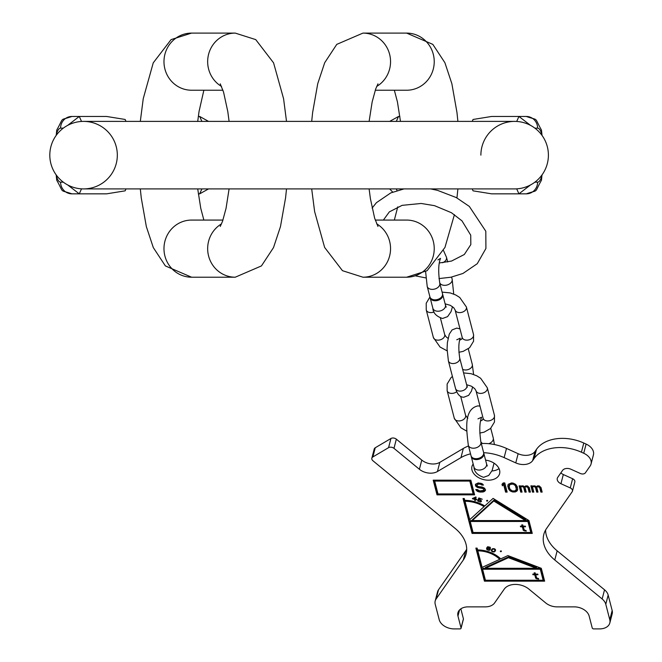 <?xml version="1.0" encoding="UTF-8"?>
<svg xmlns="http://www.w3.org/2000/svg" width="662" height="662" viewBox="0 0 662 662"><rect width="100%" height="100%" fill="white"/><g stroke="black" fill="none" stroke-linecap="round" stroke-linejoin="round"><path stroke-width="0.99" d="M548.401 155.148A33.762 33.762 0 0 1 514.639 188.91A33.762 33.762 0 0 0 548.401 155.148A33.762 33.762 0 0 1 514.639 188.91A33.762 33.762 0 0 0 548.401 155.148A33.762 33.762 0 0 0 514.639 121.394A33.762 33.762 0 0 1 548.401 155.148A33.762 33.762 0 0 0 514.639 121.394L83.569 121.394A33.762 33.762 0 0 0 49.807 155.148A33.762 33.762 0 0 0 83.569 188.91A33.762 33.762 0 0 0 117.323 155.148A33.762 33.762 0 0 0 83.569 121.394A33.762 33.762 0 0 0 49.807 155.148A33.762 33.762 0 0 0 83.569 188.91A33.762 33.762 0 0 0 117.323 155.148M480.885 155.148A33.762 33.762 0 0 1 514.639 121.394M375.255 90.231L406.642 90.231A28.565 27.589 90 0 0 434.231 61.665A28.565 27.589 90 0 0 406.642 33.1L362.958 33.1A28.565 27.589 90 0 1 389.62 54.317A28.565 27.589 90 0 1 376.67 86.449M376.67 223.847A28.565 27.589 -90 0 1 389.62 255.987A28.565 27.589 -90 0 1 362.958 277.204L406.642 277.204A28.565 27.589 -90 0 0 434.231 248.639A28.565 27.589 -90 0 0 406.642 220.074L375.255 220.074M541.979 175.471A24.668 6.388 -90 0 1 537.61 182.158A11.684 11.287 90 0 1 526.323 193.842L518.934 193.842L526.323 193.842C539.414 189.216 533.58 194.231 541.475 180.221L541.979 174.958M541.979 135.346L541.979 134.825A24.668 6.388 90 0 0 537.61 128.147L534.896 128.147M537.61 128.147A11.684 11.287 -90 0 0 526.323 116.462L518.934 116.462L526.323 116.462C539.414 121.088 533.58 116.073 541.475 130.083L541.979 134.825M389.661 121.394L398.532 116.462L399.881 116.462M530.51 125.35L518.934 116.462L491.626 116.462L473.057 119.466L472.196 121.394M530.51 184.946L518.934 193.842L491.626 193.842L473.057 190.838L472.196 188.91M389.661 188.91L392.715 192.096M442.572 294.094A6.496 4.435 165.5 0 1 442.721 294.549A6.496 4.435 165.5 0 1 435.248 300.763A6.496 4.435 165.5 0 1 430.151 297.801A6.496 4.435 165.5 0 1 430.068 297.329M427.205 286.414A6.496 4.435 165.5 0 0 432.303 289.377A6.496 4.435 165.5 0 0 439.775 283.162L442.489 293.63A6.496 4.435 165.5 0 1 435.017 299.845A6.496 4.435 165.5 0 1 429.919 296.882L427.205 286.414L425.616 271.677M483.682 452.932A6.496 4.435 165.5 0 1 483.831 453.379A6.496 4.435 165.5 0 1 476.359 459.602A6.496 4.435 165.5 0 1 471.261 456.631A6.496 4.435 165.5 0 1 471.178 456.168M468.315 445.253A6.496 4.435 165.5 0 0 473.413 448.215A6.496 4.435 165.5 0 0 480.885 442.001L483.599 452.46A6.496 4.435 165.5 0 1 476.127 458.683A6.496 4.435 165.5 0 1 471.03 455.721L468.315 445.253C466.66 431.036 463.201 409.083 477.956 405.88L479.991 406.154M482.59 569.221L482.83 568.302L485.287 568.302L485.527 567.384L508.689 556.783L536.518 567.384L536.278 568.302L485.287 568.302L508.449 557.702L536.278 568.302L540.515 568.302L543.37 579.324L543.13 580.243L485.436 580.243L482.59 569.221L540.283 569.221L543.13 580.243L544.387 580.243M538.504 578.497L536.708 578.025L535.649 574.748L537.949 574.748L537.784 574.12L535.484 574.12L535.161 572.87L534.118 572.87L534.441 574.12L532.769 574.12L532.935 574.748L534.606 574.748L535.988 578.497L538.661 579.126L538.504 578.497M477.84 550.858A23.369 15.962 -165.5 0 1 499.736 559.324L482.11 567.384L477.84 550.858L478.072 549.948M470.235 521.482L470.467 520.564L472.287 520.564L472.519 519.645L494.009 500.075L525.645 519.645L525.405 520.564L472.287 520.564L493.778 500.993L525.405 520.564L528.16 520.564L531.015 531.578L530.775 532.496L473.082 532.496L470.235 521.482L527.92 521.482L530.775 532.496L532.033 532.496M526.083 530.535L524.296 530.072L523.237 526.787L525.537 526.787L525.371 526.158L523.071 526.158L522.748 524.908L521.706 524.908L522.028 526.158L520.357 526.158L520.514 526.787L522.194 526.787L523.576 530.535L526.249 531.164L526.083 530.535M465.005 501.283A25.967 17.733 -165.5 0 1 484.063 506.62L469.755 519.645L465.005 501.283L465.237 500.364M473.264 498.536L475.374 497.584L475.051 498.983L473.264 498.536L473.413 497.948M489.756 549.121L488.556 549.94L487.124 548.806L488.324 548.293L489.756 549.121L489.888 548.616M492.354 549.501L493.736 548.93L495.052 550.18L494.233 551.413L492.677 551.479L491.891 550.379L492.553 548.74M474.389 493.935L438.021 493.935L434.694 481.084L469.813 481.084L473.14 493.935L473.371 493.016L470.045 480.165L469.813 481.084M509.186 486.827L509.881 484.485L513.174 484.088L515.408 485.651L516.368 489.367L514.945 490.931L512.338 490.931L510.104 489.367L509.186 486.827M435.191 600.997L437.565 591.82A12.983 8.871 14.5 0 1 438.501 589.801L436.126 598.986A12.983 8.871 -165.5 0 0 435.191 600.997A12.983 8.871 -165.5 0 0 435.215 604.249L439.22 619.715A12.983 8.871 -165.5 0 0 454.14 628.9L460.032 628.9A1.299 0.885 -165.5 0 0 461.05 628.304A1.299 0.885 -165.5 0 0 461.05 627.981L457.963 616.049A12.983 8.871 14.5 0 1 457.93 612.797A12.983 8.871 14.5 0 1 468.125 606.864L485.337 606.864A12.983 8.871 -165.5 0 0 494.597 602.95L504.254 589.114A15.582 10.642 14.5 0 1 528.913 589.114L545.728 602.95A12.983 8.871 -165.5 0 0 557.015 606.864L574.227 606.864A12.983 8.871 14.5 0 1 589.147 616.049L592.233 627.981A1.299 0.885 -165.5 0 0 593.731 628.9L599.623 628.9A12.983 8.871 -165.5 0 0 609.818 622.975A12.983 8.871 -165.5 0 0 609.785 619.715L605.788 604.249A12.983 8.871 -165.5 0 0 602.155 598.986L554.781 560.002A38.95 26.604 14.5 0 1 543.8 534.449A38.95 26.604 14.5 0 1 546.605 528.408L572.175 491.758A3.898 2.665 -165.5 0 0 572.456 491.154A3.898 2.665 -165.5 0 0 570.255 487.927L560.946 483.715A6.496 4.435 14.5 0 1 557.288 478.328A6.496 4.435 14.5 0 1 557.752 477.319L562.576 470.401A6.496 4.435 14.5 0 1 571.025 469.275L580.334 473.487A3.898 2.665 -165.5 0 0 585.398 472.809L590.115 466.04A12.983 8.871 -165.5 0 0 591.05 464.029A12.983 8.871 -165.5 0 0 583.727 453.255L581.402 452.204A36.352 24.833 -165.5 0 0 534.126 458.509L532.653 460.628A12.983 8.871 14.5 0 1 515.764 462.887L518.139 453.702A12.983 8.871 -165.5 0 0 535.028 451.451L536.501 449.332A36.352 24.833 14.5 0 1 583.776 443.019L586.102 444.07A12.983 8.871 14.5 0 1 593.425 454.844L591.05 464.029M436.126 598.986L463.317 560.002L465.692 550.825A38.95 26.604 -165.5 0 0 466.702 549.22M371.845 458.22L374.22 449.043A3.898 2.665 14.5 0 1 375.246 447.76L372.872 456.937A3.898 2.665 -165.5 0 0 371.845 458.22A3.898 2.665 -165.5 0 0 372.946 460.777L455.142 528.408A38.95 26.604 14.5 0 1 466.114 553.97A38.95 26.604 14.5 0 1 463.317 560.002M372.872 456.937L388.553 447.669L390.936 438.492A3.898 2.665 14.5 0 1 396.348 439.171L421.768 460.082A12.983 8.871 -165.5 0 0 439.825 462.341L463.342 448.439A38.95 26.604 14.5 0 1 468.514 445.998M470.541 453.851A38.95 26.604 14.5 0 0 460.967 457.616L437.441 471.518A12.983 8.871 14.5 0 1 419.394 469.267L393.973 448.348A3.898 2.665 -165.5 0 0 388.553 447.669M483.649 452.692A38.95 26.604 14.5 0 1 504.13 457.616L515.764 462.887M485.585 460.131A14.283 9.756 14.5 0 1 499.57 470.078A14.283 9.756 14.5 0 1 499.603 473.661A14.283 9.756 14.5 0 1 485.858 480.016A14.283 9.756 14.5 0 1 471.981 470.078A14.283 9.756 14.5 0 1 471.948 466.503A14.283 9.756 14.5 0 1 473.173 464.012M484.427 581.162L544.627 581.162L541.301 568.302L507.903 555.583L500.712 558.877A24.668 16.848 -165.5 0 0 477.6 549.94L477.12 548.103L475.87 548.103L484.427 581.162L484.658 580.243L485.436 580.243M472.064 533.415L532.265 533.415L528.938 520.564L493.099 498.387L484.783 505.967A27.266 18.627 -165.5 0 0 464.765 500.364L464.294 498.527L463.036 498.527L472.064 533.415L472.304 532.496L473.082 532.496M475.374 497.584L475.523 496.997L472.42 498.8L474.944 499.421L474.704 500.447L475.333 500.604L475.573 499.578L476.623 499.835L476.731 499.396L475.68 499.14L476.143 497.154L475.515 496.997L475.051 498.983M478.659 499.976L480.579 500.455L480.827 501.357L479.503 501.589L477.633 500.323L477.856 501.051L480.471 502.036L481.406 500.935L480.389 499.893L478.634 499.562L479.197 498.478L482.292 499.231L478.874 497.948L477.956 499.711L478.767 499.562M487.671 500.861L487.348 500.323L486.628 500.621L486.942 501.151L487.671 500.861M490.244 549.03L489.069 548.128L487.29 547.987L488.407 547.06L490.559 548.095L489.872 547.102L487.422 546.928L486.644 548.194L486.876 549.518L488.87 550.354L490.203 549.799L490.244 549.03L489.789 549.336M491.907 549.22L491.394 550.751L492.462 551.802L494.133 551.951L495.424 550.759L495.548 549.816L494.481 548.757L492.818 548.616L491.907 549.22M501.391 551.446L501.151 550.9L500.373 551.132L500.621 551.678L501.391 551.446M470.823 480.165L433.205 480.165L437.003 494.853L474.629 494.853L470.823 480.165M481.919 485.064L483.483 485.064L482.085 483.699L478.229 482.921L475.448 484.286L475.589 485.85L477.302 487.414L483.094 488.581L483.765 489.168L483.55 490.343L479.776 490.931L477.335 489.557L475.763 489.557L477.269 491.32L480.082 492.098L483.426 491.907L485.213 490.732L485.536 489.954L484.559 488.192L482.168 487.025L478.403 486.628L477.103 485.651L477.112 484.675L477.798 484.286L480.099 484.088L481.919 485.064L482.656 484.154M507.15 492.098L504.775 482.921L503.211 482.921L501.995 484.286L502.4 485.85L503.608 484.485L505.586 492.098L507.15 492.098M507.828 486.628L509.93 490.732L512.33 491.907L515.458 491.907L517.245 490.732L517.676 489.367L517.229 486.628L515.582 484.286L511.569 482.921L508.267 484.286L507.828 486.628L508.06 485.709L509.442 489.036L511.486 490.559M522.045 492.098L520.779 487.215L521.201 486.827L522.459 486.628L523.708 487.414L524.916 492.098L526.224 492.098L525.007 487.414L525.851 486.628L527.887 487.414L529.095 492.098L530.403 492.098L529.195 487.414L526.96 485.85L524.544 486.628L522.781 485.85L520.58 486.438L520.423 485.85L519.124 485.85L520.737 492.098L522.045 492.098M533.804 492.098L532.538 487.215L532.96 486.827L534.217 486.628L535.459 487.414L536.675 492.098L537.983 492.098L536.766 487.414L537.61 486.628L539.646 487.414L540.854 492.098L542.161 492.098L540.953 487.414L538.719 485.85L536.303 486.628L534.532 485.85L532.339 486.438L532.182 485.85L530.874 485.85L532.496 492.098L533.804 492.098M499.049 468.622A14.283 9.756 14.5 0 1 491.932 470.963M545.596 530.014A38.95 26.604 -165.5 0 0 557.156 550.825L604.53 589.801A12.983 8.871 14.5 0 1 608.163 595.072L612.168 610.538A12.983 8.871 14.5 0 1 612.193 613.79L609.818 622.975M560.88 472.834A6.496 4.435 -165.5 0 0 563.321 474.53L572.63 478.742A3.898 2.665 14.5 0 1 574.831 481.977L572.456 491.154M481.282 443.507A38.95 26.604 14.5 0 1 506.504 448.439L518.139 453.702M375.246 447.76L390.936 438.492M438.501 589.801L465.692 550.825M460.851 608.85L463.425 618.804A1.299 0.885 14.5 0 1 463.425 619.127A1.299 0.885 14.5 0 1 463.268 619.409M476.342 548.103L484.658 580.243M494.315 554.21A23.369 15.962 14.5 0 1 499.967 558.405L499.736 559.324M508.449 557.702L508.689 556.783M540.283 569.221L540.515 568.302M463.516 498.527L472.304 532.496M483.26 505.089A25.967 17.733 14.5 0 1 484.303 505.702L484.063 506.62M493.778 500.993L494.009 500.075M527.92 521.482L528.16 520.564M475.573 499.578L475.688 499.14M474.704 500.447L474.944 499.529L475.548 499.686M472.42 498.8L472.536 498.354M478.634 499.562L479.172 498.064M480.943 501.035L481.365 500.82M486.835 547.664L487.166 548.641M487.29 547.987L487.637 546.82M494.497 551.777L495.565 549.99M491.618 549.65L491.916 550.288M491.891 550.379L492.454 548.781M522.103 525.868L524.047 529.724M522.177 524.908L522.028 526.158M534.515 573.83L536.46 577.686M534.59 572.87L534.441 574.12M481.291 501.622L481.423 501.126M480.918 501.879L481.15 500.96M480.471 502.036L480.604 501.531M478.254 501.448L478.378 500.977M477.856 501.051L478.014 500.464M480.893 501.225L481.108 500.406M480.902 500.985L481.059 500.364M480.811 500.704L480.926 500.232M487.439 501.084L487.604 500.464M486.942 501.151L487.149 500.348M486.678 501.002L486.827 500.422M490.203 549.799L490.319 549.377M489.872 550.097L490.112 549.179M489.466 550.296L489.632 549.667M487.323 549.89L487.431 549.46M486.876 549.518L487.116 548.599M486.661 549.146L486.901 548.227M486.578 548.724L486.818 547.805M490.046 547.946L490.194 547.366M489.913 547.664L490.021 547.226M488.043 547.11L488.151 546.696M487.762 547.267L487.902 546.729M487.588 547.449L487.762 546.762M487.34 547.846L487.571 546.928M489.789 549.361L489.963 548.682M489.599 548.914L489.714 548.475M487.373 548.409L487.489 547.962M487.191 548.591L487.356 547.979M487.124 548.806L487.331 547.979M495.424 550.759L495.565 550.221M495.035 551.347L495.275 550.428M494.721 551.628L494.961 550.71M494.133 551.951L494.282 551.363M493.711 552.017L493.827 551.545M491.916 551.479L492.048 550.974M491.56 551.074L491.8 550.155M491.394 550.751L491.634 549.832M491.369 550.403L491.535 549.783M492.71 549.154L492.851 548.608M492.048 549.948L492.288 549.03M495.052 550.18L495.267 549.352M494.919 549.617L495.052 549.112M501.134 551.645L501.299 550.999M500.621 551.678L500.82 550.916M500.364 551.512L500.489 551.049M524.958 531.007L525.115 530.394M524.287 530.85L524.469 530.146M523.576 530.535L523.816 529.617M522.997 529.914L523.237 528.996M522.194 526.787L522.426 525.868M520.514 526.787L520.68 526.158M523.237 526.787L523.394 526.158M537.37 578.969L537.527 578.356M536.7 578.811L536.882 578.108M535.988 578.497L536.228 577.578M535.409 577.876L535.649 576.958M534.606 574.748L534.838 573.83M532.935 574.748L533.092 574.12M535.649 574.748L535.806 574.12M434.694 481.084L434.934 480.165M433.676 480.165L437.243 493.935L438.021 493.935M477.112 484.675L477.352 483.757L478.767 483.177L481.175 483.368L482.159 484.154M476.615 489.557L477.501 490.401L480.322 491.179L483.665 490.989L485.478 489.748M475.63 484.121L476.292 485.709L477.542 486.496L483.326 487.662L484.005 488.25L483.914 489.756M502.359 483.872L502.632 484.932L503.848 483.566L505.818 491.179L506.91 491.179M508.068 484.758L508.06 485.709M513.695 491.121L515.698 490.989L517.676 489.342M512.462 490.947L513.662 491.121M514.258 483.55L516.211 485.908L516.368 489.367M512.082 482.979L513.282 483.152M509.144 485.651L510.121 483.566L512.057 482.979L511.817 483.897M519.596 485.85L520.977 491.179L521.805 491.179M527.589 485.999L529.335 491.179L530.171 491.179M525.007 487.414L525.587 485.933M523.41 485.999L525.156 491.179L525.984 491.179M520.779 487.215L521.408 485.933M531.354 485.85L532.736 491.179L533.564 491.179M539.348 485.999L541.094 491.179L541.921 491.179M536.766 487.414L537.345 485.933M535.169 485.999L536.915 491.179L537.743 491.179M532.538 487.215L533.167 485.933M437.003 494.853L437.243 493.935M481.555 484.675L481.795 483.757M480.935 484.286L481.175 483.368M480.099 484.088L480.339 483.177M478.535 484.088L478.767 483.177M477.798 484.286L478.038 483.368M485.213 490.732L485.453 489.814M484.369 491.518L484.609 490.6M483.426 491.907L483.665 490.989M482.176 492.098L482.408 491.179M480.082 492.098L480.322 491.179M478.725 491.907L478.965 490.989M477.269 491.32L477.501 490.401M476.226 490.343L476.433 489.557M483.765 489.168L484.005 488.25M483.094 488.581L483.326 487.662M482.209 488.192L482.441 487.273M481.108 488.002L481.348 487.083M479.545 488.002L479.776 487.083M478.444 487.803L478.684 486.884M477.302 487.414L477.542 486.496M476.052 486.628L476.292 485.709M475.589 485.85L475.829 484.932M475.39 485.064L475.622 484.154M505.586 492.098L505.818 491.179M503.608 484.485L503.848 483.566M502.4 485.85L502.632 484.932M508.284 488.391L508.515 487.472M507.837 485.651L508.06 484.791M517.245 490.732L517.485 489.814M516.617 491.32L516.856 490.401M515.458 491.907L515.698 490.989M513.944 492.098L514.184 491.179M512.33 491.907L512.562 490.989M510.865 491.32L511.105 490.401M509.93 490.732L510.17 489.814M509.21 489.954L509.442 489.036M508.797 489.367L509.028 488.448M516.327 488.192L516.567 487.273M515.979 486.827L516.211 485.908M515.408 485.651L515.648 484.733M514.06 484.485L514.3 483.566M513.174 484.088L513.406 483.202M510.567 484.088L510.799 483.177M509.881 484.485L510.121 483.566M520.737 492.098L520.977 491.179M529.095 492.098L529.335 491.179M527.887 487.414L528.127 486.496M527.523 487.025L527.763 486.107M527.209 486.827L527.432 485.958M526.638 486.628L526.844 485.85M525.851 486.628L526.058 485.85M525.38 486.827L525.611 485.933M525.173 487.025L525.413 486.107M524.916 492.098L525.156 491.179M523.708 487.414L523.94 486.496M523.344 487.025L523.584 486.107M523.03 486.827L523.253 485.958M522.459 486.628L522.657 485.85M521.937 486.628L522.136 485.85M521.201 486.827L521.433 485.933M532.496 492.098L532.736 491.179M540.854 492.098L541.094 491.179M539.646 487.414L539.878 486.496M539.282 487.025L539.522 486.107M538.967 486.827L539.191 485.958M538.396 486.628L538.595 485.85M537.61 486.628L537.817 485.85M537.139 486.827L537.37 485.933M536.932 487.025L537.163 486.107M536.675 492.098L536.915 491.179M535.459 487.414L535.699 486.496M535.103 487.025L535.335 486.107M534.788 486.827L535.012 485.958M534.217 486.628L534.416 485.85M533.696 486.628L533.895 485.85M532.96 486.827L533.191 485.933M222.953 220.074L191.566 220.074A28.565 27.589 -90 0 0 163.977 248.639A28.565 27.589 -90 0 0 191.566 277.204L235.25 277.204A28.565 27.589 -90 0 1 208.588 255.987A28.565 27.589 -90 0 1 221.538 223.855M221.538 86.449A28.565 27.589 90 0 1 208.588 54.317A28.565 27.589 90 0 1 235.25 33.1L191.566 33.1A28.565 27.589 90 0 0 163.977 61.665A28.565 27.589 90 0 0 191.566 90.231L222.953 90.231M56.229 134.825A24.668 6.388 90 0 1 60.598 128.147A11.684 11.287 -90 0 1 71.885 116.462L79.275 116.462L71.885 116.462C58.794 121.088 64.628 116.073 56.733 130.083L56.229 135.346M56.229 174.958L56.229 175.471A24.668 6.388 -90 0 0 60.598 182.158L63.312 182.158M60.598 182.158A11.684 11.287 90 0 0 71.885 193.842L79.275 193.842L71.885 193.842C58.794 189.216 64.628 194.231 56.733 180.221L56.229 175.471M208.547 188.91L199.676 193.842L198.327 193.842M67.698 184.946L79.275 193.842L106.582 193.842L125.151 190.838L126.012 188.91M67.698 125.35L79.275 116.462L106.582 116.462L125.151 119.466L126.012 121.394M198.327 116.462L199.676 116.462L208.547 121.394M49.807 155.148A33.762 33.762 0 0 0 83.569 188.91L514.639 188.91M537.61 182.158L534.896 182.158M396.315 121.394L398.532 116.462M518.934 116.462L516.691 121.452M518.934 193.842L516.691 188.844M396.315 188.91L397.068 190.59M442.721 294.549L445.435 305.017A6.496 4.435 165.5 0 1 437.963 311.231A6.496 4.435 165.5 0 1 432.865 308.269L430.151 297.801M439.659 282.666A6.496 4.435 -14.5 0 0 444.665 285.339A6.496 4.435 -14.5 0 0 452.138 279.124L451.608 277.08M442.63 262.74A6.496 4.435 -14.5 0 0 446.478 257.27L447.694 261.978M434.09 311.934A5.842 3.989 165.5 0 1 426.245 309.94L433.37 337.488A5.842 3.989 165.5 0 0 438.997 340.086A5.842 3.989 165.5 0 0 444.674 336.023A5.842 3.989 165.5 0 0 444.69 334.558L440.462 318.223M445.129 303.841L450.359 305.348L453.76 307.772L455.092 309.94A5.842 3.989 -14.5 0 0 460.711 312.538A5.842 3.989 -14.5 0 0 466.396 308.475A5.842 3.989 -14.5 0 0 466.404 307.011L459.726 297.461L455.77 294.987L450.218 292.918L442.1 292.116M455.092 309.94L462.217 337.488A5.842 3.989 -14.5 0 0 467.844 340.086A5.842 3.989 -14.5 0 0 473.52 336.023A5.842 3.989 -14.5 0 0 473.537 334.558L466.404 307.011M456.78 339.788L460.264 338.166C458.584 342.362 458.402 348.965 459.701 357.968A5.842 3.989 165.5 0 1 452.982 363.562A5.842 3.989 165.5 0 1 448.389 360.898L455.522 388.437A5.842 3.989 165.5 0 0 460.107 391.11A5.842 3.989 165.5 0 0 466.834 385.516L467.389 387.121L466.9 386.575M462.639 369.305A5.842 3.989 -14.5 0 0 465.576 369.992A5.842 3.989 -14.5 0 0 472.296 364.398L468.266 348.824M456.656 391.772A5.842 3.989 165.5 0 1 450.946 393.36A5.842 3.989 165.5 0 1 447.156 390.737L454.289 418.276A5.842 3.989 165.5 0 0 459.908 420.875A5.842 3.989 165.5 0 0 465.585 416.812A5.842 3.989 165.5 0 0 465.601 415.347L460.694 396.397M466.627 384.713L471.27 386.136L474.671 388.569L476.003 390.737A5.842 3.989 -14.5 0 0 481.622 393.336A5.842 3.989 -14.5 0 0 487.306 389.273A5.842 3.989 -14.5 0 0 487.315 387.808L480.637 378.259L476.681 375.776L471.129 373.707L463.566 372.888M476.003 390.737L483.128 418.276A5.842 3.989 -14.5 0 0 488.755 420.875A5.842 3.989 -14.5 0 0 494.431 416.812A5.842 3.989 -14.5 0 0 494.448 415.347L487.315 387.808M483.831 453.379L486.545 463.847A6.496 4.435 165.5 0 1 479.073 470.07A6.496 4.435 165.5 0 1 473.975 467.099L471.261 456.631M488.68 443.697A6.496 4.435 -14.5 0 0 493.248 437.954L490.749 428.306M480.769 441.504A6.496 4.435 -14.5 0 0 482.606 443.466M612.168 610.538L609.785 619.715M608.163 595.072L605.788 604.249M604.53 589.801L602.155 598.986M554.781 560.002L557.156 550.825M563.321 474.53L560.946 483.715M572.63 478.742L570.255 487.927M586.102 444.07L583.727 453.255M583.776 443.019L581.402 452.204M536.501 449.332L534.126 458.509M532.653 460.628L535.028 451.451M504.13 457.616L506.504 448.439M460.967 457.616L463.342 448.439M439.825 462.341L437.441 471.518M421.768 460.082L419.394 469.267M393.973 448.348L396.348 439.171M463.425 618.804L461.05 627.981M457.963 616.049L459.536 609.959M60.598 128.147L63.312 128.147M201.893 188.91L199.676 193.842M79.275 193.842L81.517 188.844M79.275 116.462L81.517 121.452M201.893 121.394L199.676 116.462M377.969 226.462L374.642 218.162L370.406 198.699L369.115 188.91M369.115 121.394L372.152 101.948L375.677 89.006L377.969 83.842M406.642 277.204L427.122 270.684L444.955 247.447L454.43 214.629M456.946 197.938L457.897 188.91M457.897 121.394L456.962 112.507L451.865 83.693L444.897 62.708L432.832 44.379L406.642 33.1M394.345 220.074L397.746 206.867M400.394 189.688L400.477 188.91M400.477 121.394L397.44 101.948L394.345 90.231M362.958 277.204L342.469 270.684L324.637 247.447L314.632 211.625L311.694 188.91M311.694 121.394L312.63 112.507L317.735 83.693L324.703 62.708L336.759 44.379L362.958 33.1M383.389 220.074L389.347 211.881L402.124 205.344L421.164 203.466L434.52 205.667L451.41 212.709L461.993 220.868L470.715 235.142L470.831 244.576L464.327 254.498L451.558 261.043L439.262 262.988M430.689 188.91L437.508 190.35L456.242 197.557L469.325 206.42L485.8 231.237L485.916 248.482L477.261 263.699L462.928 273.472L450.921 277.221L438.972 278.586M425.856 277.908L415.877 275.963M372.102 208.091L376.421 202.68L390.754 192.915L404.043 188.91M432.865 308.269C433.105 312.96 436.316 316.37 442.497 318.496L447.603 316.626L451.021 311.678L452.51 306.655M453.727 294.06L452.138 279.124M445.46 306.448L446.188 307.168L445.435 305.017M443.507 250.55L446.478 257.27M439.775 283.162C438.145 271.809 438.401 263.55 440.536 258.37L437.938 259.909M429.944 296.981L426.212 303.27L426.245 309.94M473.537 334.558L473.562 341.228L469.606 347.724L463.168 351.373L458.874 352.275M447.107 350.835L440.056 347.037L433.37 337.488M462.217 337.488L461.819 339.01L459.585 340.251M448.042 338.373L446.014 336.726L444.69 334.558M448.389 360.898L447.073 348.866L447.396 342.61L449.266 334.136L452.105 329.891L456.78 328.095L459.999 328.898M455.522 388.437C457.351 394.444 460.148 397.357 463.913 397.192L468.622 395.371L471.443 391.101L472.651 386.914M473.587 374.452L472.296 364.398M459.701 357.968L466.834 385.516M452.419 376.471L451.079 377.572L447.123 384.068L447.156 390.737M494.448 415.347L494.473 422.017L490.517 428.521L484.079 432.17L479.751 433.072M466.727 431.136L460.967 427.826L454.289 418.276M483.128 418.276L482.73 419.799L480.513 421.04M467.811 418.343L465.601 415.347M473.975 467.099C474.215 471.791 477.426 475.2 483.608 477.327L488.713 475.457L492.131 470.517L494.051 463.177M494.406 444.55L493.248 437.954M486.57 465.287L487.298 466.007L486.545 463.847M480.885 442.001C479.255 430.648 479.503 422.381 481.646 417.201L477.956 418.864M463.425 619.127L461.05 628.304M220.239 83.842L223.566 92.142L227.802 111.605L229.093 121.394M229.093 188.91L226.048 208.348L222.531 221.298L220.239 226.462M191.566 33.1L171.077 39.612L153.245 62.849L143.24 98.679L140.311 121.394M140.311 188.91L141.246 197.797L146.343 226.603L153.311 247.596L165.376 265.917L191.566 277.204M203.863 90.231L199.022 111.605L197.723 121.394M197.723 188.91L200.768 208.348L203.863 220.074M235.25 33.1L255.739 39.612L273.572 62.849L283.576 98.679L286.514 121.394M286.514 188.91L285.579 197.797L280.473 226.603L273.505 247.596L261.449 265.917L235.25 277.204"/></g></svg>
